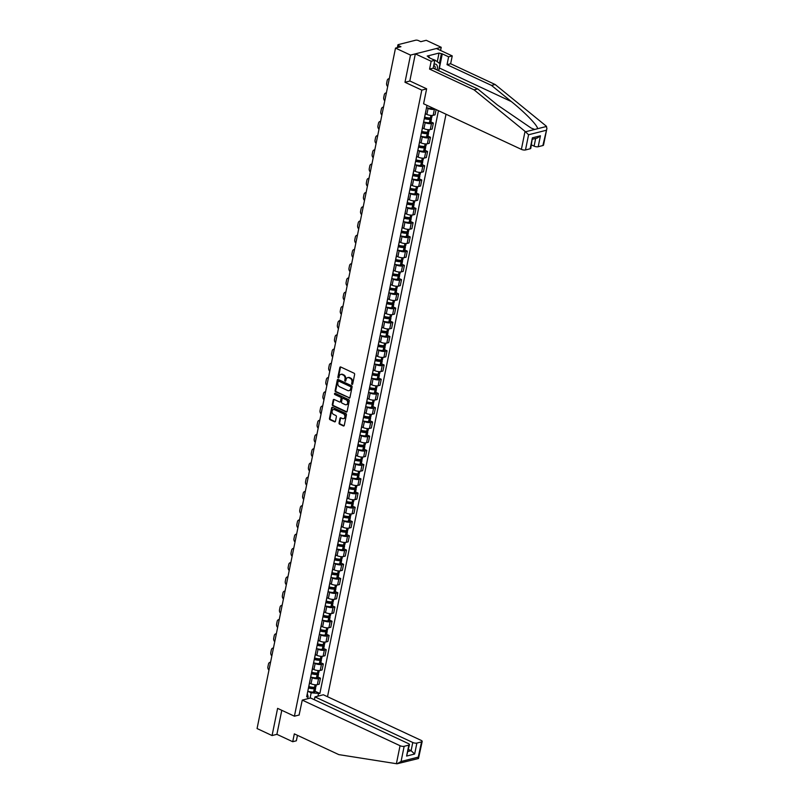 <?xml version="1.0" encoding="UTF-8"?>
<svg xmlns="http://www.w3.org/2000/svg" width="804" height="804" viewBox="0 0 804 804"><rect width="100%" height="100%" fill="white"/><g stroke="black" fill="none" stroke-linecap="round" stroke-linejoin="round"><path stroke-width="1.21" d="M352.051 384.352A0.683 0.523 -104.2 0 0 352.695 383.97L354.634 374.453A0.975 0.744 -104.2 0 0 354.072 373.217L340.755 367.006A0.975 0.744 -104.2 0 0 339.831 367.549L337.891 377.066A0.683 0.523 -104.2 0 0 338.926 377.548L339.177 376.322A3.105 2.392 -104.2 0 1 340.785 374.413A3.105 2.392 -104.2 0 1 342.132 374.563L343.238 375.076A3.105 2.392 -104.2 0 1 345.027 379.046L344.775 380.282A0.683 0.523 -104.2 0 0 345.81 380.764L346.062 379.528A3.105 2.392 -104.2 0 1 347.67 377.619A3.105 2.392 -104.2 0 1 349.016 377.769L350.122 378.282A3.105 2.392 -104.2 0 1 351.911 382.252L351.66 383.488A0.683 0.523 -104.2 0 0 352.051 384.352M339.057 422.934A0.975 0.744 -104.2 0 0 339.61 424.18L343.348 425.919A0.975 0.744 -104.2 0 0 344.273 425.366L346.423 414.804A0.975 0.744 -104.2 0 0 345.861 413.557L332.544 407.347A0.975 0.744 -104.2 0 0 331.62 407.899L329.469 418.462A0.975 0.744 -104.2 0 0 330.032 419.708L334.544 421.809A0.975 0.744 -104.2 0 0 335.469 421.266L336.384 416.743A0.975 0.744 -104.2 0 0 335.831 415.497L333.59 414.452A2.603 2 -104.2 0 1 332.042 411.839A2.603 2 -104.2 0 1 333.439 409.537A2.603 2 -104.2 0 1 334.564 409.668L343.338 413.748A2.603 2 -104.2 0 1 344.886 416.371A2.603 2 -104.2 0 1 343.489 418.673A2.603 2 -104.2 0 1 342.363 418.542L340.896 417.859A0.975 0.744 -104.2 0 0 339.971 418.412L339.057 422.934L339.67 422.783A0.975 0.744 -104.2 0 0 340.223 424.02L343.961 425.768A0.975 0.744 -104.2 0 0 344.052 425.798M440.582 50.471L441.225 47.295L410.512 55.094L404.985 82.279L421.798 90.118L294.415 716.203L277.601 708.364L272.074 735.559L257.069 728.555L395.508 48.089L400.945 46.712L398.603 45.627L398.251 47.396M410.512 55.094L395.508 48.089M349.016 398.07A0.975 0.744 -104.2 0 0 349.941 397.518L352.092 386.945A0.975 0.744 -104.2 0 0 351.529 385.709L338.213 379.498A0.975 0.744 -104.2 0 0 337.288 380.051L335.137 390.613A0.975 0.744 -104.2 0 0 335.69 391.86L349.629 397.91A0.975 0.744 -104.2 0 0 349.72 397.95M349.258 400.874L347.107 411.447A0.975 0.744 -104.2 0 1 346.182 411.99L332.866 405.779A0.975 0.744 -104.2 0 1 332.303 404.543L333.228 400.02A0.975 0.744 -104.2 0 1 334.142 399.467L339.549 401.99A0.975 0.744 -104.2 0 0 340.474 401.437L341.077 398.432A0.975 0.744 -104.2 0 0 340.524 397.196L334.896 394.573A0.683 0.523 -104.2 0 1 335.157 393.317L348.695 399.638A0.975 0.744 -104.2 0 1 349.258 400.874M441.225 47.295L426.22 40.3L420.793 41.677L418.452 40.592A1.98 0.673 11.5 0 0 415.718 40.2L398.332 44.612A1.98 0.673 11.5 0 0 397.9 44.913A1.98 0.673 11.5 0 0 398.603 45.627M327.509 696.716L446.019 114.228M272.074 735.559L276.898 734.333L281.782 710.314M425.909 110.721A4.553 1.548 -168.5 0 1 425.919 110.992A4.553 1.548 -168.5 0 1 425.798 111.233M425.366 113.716L426.864 114.419A4.553 1.548 11.5 0 0 433.165 115.324L434.381 109.304A4.553 1.548 -168.5 0 1 428.09 108.399L426.713 107.756M434.381 109.304L435.075 109.123M424.572 117.253A4.553 1.548 11.5 0 0 424.693 117.012L425.919 110.992M433.165 115.324L435.034 114.841L436.1 109.605M423.015 124.952A4.553 1.548 -168.5 0 1 423.025 125.223A4.553 1.548 -168.5 0 1 422.904 125.464M430.864 121.886L433.366 123.062L431.487 123.535A4.553 1.548 -168.5 0 1 425.195 122.63L423.808 121.987M421.678 131.494A4.553 1.548 11.5 0 0 421.798 131.243L423.025 125.223M422.472 127.957L423.969 128.65A4.553 1.548 11.5 0 0 430.261 129.555L432.14 129.082L433.366 123.062M420.11 139.182A4.553 1.548 -168.5 0 1 420.13 139.454A4.553 1.548 -168.5 0 1 420.01 139.705M427.969 136.127L430.472 137.293L428.592 137.765A4.553 1.548 -168.5 0 1 422.301 136.861L420.914 136.218M418.783 145.725A4.553 1.548 11.5 0 0 418.904 145.474L420.13 139.454M419.577 142.187L421.075 142.891A4.553 1.548 11.5 0 0 427.366 143.785L429.246 143.313L430.472 137.293M417.216 153.413A4.553 1.548 -168.5 0 1 417.236 153.685A4.553 1.548 -168.5 0 1 417.115 153.936M425.075 150.358L427.567 151.524L425.698 151.996A4.553 1.548 -168.5 0 1 419.407 151.102L418.02 150.459M415.889 159.956A4.553 1.548 11.5 0 0 416.01 159.715L417.236 153.685M416.673 156.418L418.18 157.122A4.553 1.548 11.5 0 0 424.472 158.026L426.351 157.544L427.567 151.524M414.321 167.654A4.553 1.548 -168.5 0 1 414.341 167.925A4.553 1.548 -168.5 0 1 414.221 168.167M422.18 164.589L424.673 165.755L422.803 166.237A4.553 1.548 -168.5 0 1 416.512 165.333L415.125 164.689M412.995 174.187A4.553 1.548 11.5 0 0 413.115 173.945L414.341 167.925M413.779 170.649L415.286 171.352A4.553 1.548 11.5 0 0 421.577 172.257L423.447 171.775L424.673 165.755M411.427 181.885A4.553 1.548 -168.5 0 1 411.437 182.156A4.553 1.548 -168.5 0 1 411.326 182.407M419.276 178.83L421.778 179.995L419.909 180.468A4.553 1.548 -168.5 0 1 413.608 179.563L412.231 178.92M410.1 188.427A4.553 1.548 11.5 0 0 410.211 188.176L411.437 182.156M410.884 184.89L412.392 185.583A4.553 1.548 11.5 0 0 418.683 186.488L420.552 186.015L421.778 179.995M408.532 196.116A4.553 1.548 -168.5 0 1 408.543 196.387A4.553 1.548 -168.5 0 1 408.422 196.638M416.382 193.06L418.884 194.226L417.015 194.699A4.553 1.548 -168.5 0 1 410.713 193.794L409.336 193.151M407.206 202.658A4.553 1.548 11.5 0 0 407.316 202.407L408.543 196.387M407.99 199.121L409.487 199.824A4.553 1.548 11.5 0 0 415.789 200.719L417.658 200.246L418.884 194.226M405.638 210.346A4.553 1.548 -168.5 0 1 405.648 210.628A4.553 1.548 -168.5 0 1 405.528 210.869M413.487 207.291L415.99 208.457L414.11 208.929A4.553 1.548 -168.5 0 1 407.819 208.035L406.442 207.392M404.301 216.889A4.553 1.548 11.5 0 0 404.422 216.648L405.648 210.628M405.095 213.351L406.593 214.055A4.553 1.548 11.5 0 0 412.894 214.959L414.763 214.477L415.99 208.457M402.744 224.587A4.553 1.548 -168.5 0 1 402.754 224.859A4.553 1.548 -168.5 0 1 402.633 225.1M410.593 221.522L413.095 222.688L411.216 223.17A4.553 1.548 -168.5 0 1 404.925 222.266L403.538 221.623M401.407 231.12A4.553 1.548 11.5 0 0 401.528 230.879L402.754 224.859M402.201 227.582L403.698 228.286A4.553 1.548 11.5 0 0 409.99 229.19L411.869 228.718L413.095 222.688M399.849 238.818A4.553 1.548 -168.5 0 1 399.859 239.089A4.553 1.548 -168.5 0 1 399.739 239.341M407.698 235.763L410.201 236.929L408.321 237.401A4.553 1.548 -168.5 0 1 402.03 236.497L400.643 235.853M398.513 245.361A4.553 1.548 11.5 0 0 398.633 245.109L399.859 239.089M399.307 241.823L400.804 242.517A4.553 1.548 11.5 0 0 407.095 243.421L408.975 242.949L410.201 236.929M396.945 253.049A4.553 1.548 -168.5 0 1 396.965 253.32A4.553 1.548 -168.5 0 1 396.844 253.572M404.804 249.994L407.296 251.16L405.427 251.632A4.553 1.548 -168.5 0 1 399.136 250.737L397.749 250.084M395.618 259.591A4.553 1.548 11.5 0 0 395.739 259.34L396.965 253.32M396.402 256.054L397.91 256.757A4.553 1.548 11.5 0 0 404.201 257.652L406.08 257.179L407.296 251.16M394.05 267.28A4.553 1.548 -168.5 0 1 394.071 267.561A4.553 1.548 -168.5 0 1 393.95 267.802M401.91 264.225L404.402 265.39L402.533 265.863A4.553 1.548 -168.5 0 1 396.241 264.968L394.854 264.325M392.724 273.822A4.553 1.548 11.5 0 0 392.844 273.581L394.071 267.561M393.508 270.285L395.015 270.988A4.553 1.548 11.5 0 0 401.307 271.893L403.176 271.41L404.402 265.39M391.156 281.521A4.553 1.548 -168.5 0 1 391.166 281.792A4.553 1.548 -168.5 0 1 391.056 282.033M399.005 278.455L401.508 279.621L399.638 280.104A4.553 1.548 -168.5 0 1 393.337 279.199L391.96 278.556M389.829 288.063A4.553 1.548 11.5 0 0 389.94 287.812L391.166 281.792M390.613 284.526L392.121 285.219A4.553 1.548 11.5 0 0 398.412 286.123L400.281 285.651L401.508 279.621M388.262 295.751A4.553 1.548 -168.5 0 1 388.272 296.023A4.553 1.548 -168.5 0 1 388.151 296.274M396.111 292.696L398.613 293.862L396.744 294.334A4.553 1.548 -168.5 0 1 390.442 293.43L389.066 292.787M386.935 302.294A4.553 1.548 11.5 0 0 387.046 302.043L388.272 296.023M387.719 298.756L389.216 299.45A4.553 1.548 11.5 0 0 395.518 300.354L397.387 299.882L398.613 293.862M385.367 309.982A4.553 1.548 -168.5 0 1 385.377 310.254A4.553 1.548 -168.5 0 1 385.257 310.505M393.216 306.927L395.719 308.093L393.839 308.565A4.553 1.548 -168.5 0 1 387.548 307.671L386.171 307.017M384.031 316.525A4.553 1.548 11.5 0 0 384.151 316.284L385.377 310.254M384.825 312.987L386.322 313.691A4.553 1.548 11.5 0 0 392.623 314.585L394.493 314.113L395.719 308.093M382.473 324.213A4.553 1.548 -168.5 0 1 382.483 324.494A4.553 1.548 -168.5 0 1 382.362 324.736M390.322 321.158L392.824 322.324L390.945 322.796A4.553 1.548 -168.5 0 1 384.654 321.901L383.267 321.258M381.136 330.756A4.553 1.548 11.5 0 0 381.257 330.514L382.483 324.494M381.93 327.218L383.428 327.921A4.553 1.548 11.5 0 0 389.719 328.826L391.598 328.344L392.824 322.324M379.578 338.454A4.553 1.548 -168.5 0 1 379.588 338.725A4.553 1.548 -168.5 0 1 379.468 338.966M387.427 335.389L389.93 336.554L388.051 337.037A4.553 1.548 -168.5 0 1 381.759 336.132L380.372 335.489M378.242 344.996A4.553 1.548 11.5 0 0 378.362 344.745L379.588 338.725M379.036 341.459L380.533 342.152A4.553 1.548 11.5 0 0 386.824 343.057L388.704 342.584L389.93 336.554M376.674 352.685A4.553 1.548 -168.5 0 1 376.694 352.956A4.553 1.548 -168.5 0 1 376.573 353.207M384.533 349.629L387.025 350.795L385.156 351.268A4.553 1.548 -168.5 0 1 378.865 350.363L377.478 349.72M375.347 359.227A4.553 1.548 11.5 0 0 375.468 358.976L376.694 352.956M376.131 355.69L377.639 356.393A4.553 1.548 11.5 0 0 383.93 357.288L385.809 356.815L387.025 350.795M373.78 366.915A4.553 1.548 -168.5 0 1 373.8 367.187A4.553 1.548 -168.5 0 1 373.679 367.438M381.639 363.86L384.131 365.026L382.262 365.498A4.553 1.548 -168.5 0 1 375.97 364.604L374.584 363.951M372.453 373.458A4.553 1.548 11.5 0 0 372.574 373.217L373.8 367.187M373.237 369.92L374.744 370.624A4.553 1.548 11.5 0 0 381.036 371.518L382.905 371.046L384.131 365.026M370.885 381.146A4.553 1.548 -168.5 0 1 370.895 381.428A4.553 1.548 -168.5 0 1 370.785 381.669M378.734 378.091L381.237 379.257L379.367 379.729A4.553 1.548 -168.5 0 1 373.066 378.835L371.689 378.192M369.559 387.689A4.553 1.548 11.5 0 0 369.669 387.448L370.895 381.428M370.342 384.151L371.85 384.855A4.553 1.548 11.5 0 0 378.141 385.759L380.011 385.277L381.237 379.257M367.991 395.387A4.553 1.548 -168.5 0 1 368.001 395.658A4.553 1.548 -168.5 0 1 367.88 395.9M375.84 392.322L378.342 393.488L376.473 393.97A4.553 1.548 -168.5 0 1 370.172 393.066L368.795 392.422M366.664 401.93A4.553 1.548 11.5 0 0 366.775 401.678L368.001 395.658M367.448 398.392L368.946 399.085A4.553 1.548 11.5 0 0 375.247 399.99L377.116 399.518L378.342 393.488M365.096 409.618A4.553 1.548 -168.5 0 1 365.106 409.889A4.553 1.548 -168.5 0 1 364.986 410.14M372.945 406.563L375.448 407.728L373.569 408.201A4.553 1.548 -168.5 0 1 367.277 407.296L365.9 406.653M363.76 416.16A4.553 1.548 11.5 0 0 363.88 415.909L365.106 409.889M364.554 412.623L366.051 413.326A4.553 1.548 11.5 0 0 372.352 414.221L374.222 413.748L375.448 407.728M362.202 423.849A4.553 1.548 -168.5 0 1 362.212 424.12A4.553 1.548 -168.5 0 1 362.091 424.371M370.051 420.793L372.553 421.959L370.674 422.432A4.553 1.548 -168.5 0 1 364.383 421.537L362.996 420.884M360.865 430.391A4.553 1.548 11.5 0 0 360.986 430.15L362.212 424.12M361.659 426.854L363.157 427.557A4.553 1.548 11.5 0 0 369.448 428.452L371.327 427.979L372.553 421.959M359.308 438.079A4.553 1.548 -168.5 0 1 359.318 438.361A4.553 1.548 -168.5 0 1 359.197 438.602M367.157 435.024L369.659 436.19L367.78 436.662A4.553 1.548 -168.5 0 1 361.488 435.768L360.102 435.125M357.971 444.622A4.553 1.548 11.5 0 0 358.092 444.381L359.318 438.361M358.765 441.084L360.262 441.788A4.553 1.548 11.5 0 0 366.554 442.692L368.433 442.21L369.659 436.19M356.403 452.32A4.553 1.548 -168.5 0 1 356.423 452.592A4.553 1.548 -168.5 0 1 356.303 452.833M364.262 449.255L366.765 450.421L364.885 450.903A4.553 1.548 -168.5 0 1 358.594 449.999L357.207 449.356M355.077 458.863A4.553 1.548 11.5 0 0 355.197 458.612L356.423 452.592M355.86 455.325L357.368 456.019A4.553 1.548 11.5 0 0 363.659 456.923L365.539 456.451L366.765 450.421M353.509 466.551A4.553 1.548 -168.5 0 1 353.529 466.822A4.553 1.548 -168.5 0 1 353.408 467.074M361.368 463.496L363.86 464.662L361.991 465.134A4.553 1.548 -168.5 0 1 355.7 464.23L354.313 463.586M352.182 473.094A4.553 1.548 11.5 0 0 352.303 472.842L353.529 466.822M352.966 469.556L354.474 470.26A4.553 1.548 11.5 0 0 360.765 471.154L362.634 470.682L363.86 464.662M350.614 480.782A4.553 1.548 -168.5 0 1 350.624 481.053A4.553 1.548 -168.5 0 1 350.514 481.305M358.463 477.727L360.966 478.893L359.097 479.365A4.553 1.548 -168.5 0 1 352.795 478.47L351.418 477.817M349.288 487.324A4.553 1.548 11.5 0 0 349.398 487.083L350.624 481.053M350.072 483.787L351.579 484.49A4.553 1.548 11.5 0 0 357.87 485.385L359.74 484.912L360.966 478.893M347.72 495.023A4.553 1.548 -168.5 0 1 347.73 495.294A4.553 1.548 -168.5 0 1 347.609 495.535M355.569 491.958L358.071 493.123L356.202 493.606A4.553 1.548 -168.5 0 1 349.901 492.701L348.524 492.058M346.393 501.555A4.553 1.548 11.5 0 0 346.504 501.314L347.73 495.294M347.177 498.018L348.675 498.721A4.553 1.548 11.5 0 0 354.976 499.626L356.845 499.143L358.071 493.123M344.826 509.254A4.553 1.548 -168.5 0 1 344.836 509.525A4.553 1.548 -168.5 0 1 344.715 509.766M352.675 506.188L355.177 507.354L353.308 507.837A4.553 1.548 -168.5 0 1 347.006 506.932L345.63 506.289M343.489 515.796A4.553 1.548 11.5 0 0 343.609 515.545L344.836 509.525M344.283 512.259L345.78 512.952A4.553 1.548 11.5 0 0 352.082 513.856L353.951 513.384L355.177 507.354M341.931 523.484A4.553 1.548 -168.5 0 1 341.941 523.756A4.553 1.548 -168.5 0 1 341.821 524.007M349.78 520.429L352.283 521.595L350.403 522.067A4.553 1.548 -168.5 0 1 344.112 521.163L342.725 520.52M340.594 530.027A4.553 1.548 11.5 0 0 340.715 529.776L341.941 523.756M341.388 526.489L342.886 527.193A4.553 1.548 11.5 0 0 349.177 528.087L351.057 527.615L352.283 521.595M339.037 537.715A4.553 1.548 -168.5 0 1 339.047 537.987A4.553 1.548 -168.5 0 1 338.926 538.238M346.886 534.66L349.388 535.826L347.509 536.298A4.553 1.548 -168.5 0 1 341.218 535.404L339.831 534.76M337.7 544.258A4.553 1.548 11.5 0 0 337.821 544.017L339.047 537.987M338.494 540.72L339.991 541.424A4.553 1.548 11.5 0 0 346.283 542.318L348.162 541.846L349.388 535.826M336.132 551.956A4.553 1.548 -168.5 0 1 336.152 552.227A4.553 1.548 -168.5 0 1 336.032 552.469M343.991 548.891L346.494 550.057L344.614 550.539A4.553 1.548 -168.5 0 1 338.323 549.634L336.936 548.991M334.806 558.489A4.553 1.548 11.5 0 0 334.926 558.247L336.152 552.227M335.59 554.951L337.097 555.654A4.553 1.548 11.5 0 0 343.388 556.559L345.268 556.077L346.494 550.057M333.238 566.187A4.553 1.548 -168.5 0 1 333.258 566.458A4.553 1.548 -168.5 0 1 333.137 566.709M341.097 563.122L343.589 564.297L341.72 564.77A4.553 1.548 -168.5 0 1 335.429 563.865L334.042 563.222M331.911 572.729A4.553 1.548 11.5 0 0 332.032 572.478L333.258 566.458M332.695 569.192L334.203 569.885A4.553 1.548 11.5 0 0 340.494 570.79L342.363 570.317L343.589 564.297M330.343 580.418A4.553 1.548 -168.5 0 1 330.354 580.689A4.553 1.548 -168.5 0 1 330.243 580.94M338.193 577.362L340.695 578.528L338.826 579.001A4.553 1.548 -168.5 0 1 332.534 578.096L331.147 577.453M329.017 586.96A4.553 1.548 11.5 0 0 329.137 586.709L330.354 580.689M329.801 583.423L331.308 584.126A4.553 1.548 11.5 0 0 337.6 585.021L339.469 584.548L340.695 578.528M327.449 594.648A4.553 1.548 -168.5 0 1 327.459 594.93A4.553 1.548 -168.5 0 1 327.339 595.171M335.298 591.593L337.801 592.759L335.931 593.231A4.553 1.548 -168.5 0 1 329.63 592.337L328.253 591.694M326.122 601.191A4.553 1.548 11.5 0 0 326.233 600.95L327.459 594.93M326.906 597.653L328.404 598.357A4.553 1.548 11.5 0 0 334.705 599.261L336.574 598.779L337.801 592.759M324.555 608.889A4.553 1.548 -168.5 0 1 324.565 609.161A4.553 1.548 -168.5 0 1 324.444 609.402M332.404 605.824L334.906 606.99L333.037 607.472A4.553 1.548 -168.5 0 1 326.736 606.568L325.359 605.925M323.218 615.422A4.553 1.548 11.5 0 0 323.339 615.181L324.565 609.161M324.012 611.884L325.509 612.588A4.553 1.548 11.5 0 0 331.811 613.492L333.68 613.01L334.906 606.99M321.66 623.12A4.553 1.548 -168.5 0 1 321.67 623.391A4.553 1.548 -168.5 0 1 321.55 623.643M329.509 620.065L332.012 621.231L330.132 621.703A4.553 1.548 -168.5 0 1 323.841 620.799L322.464 620.155M320.324 629.663A4.553 1.548 11.5 0 0 320.444 629.411L321.67 623.391M321.118 626.125L322.615 626.818A4.553 1.548 11.5 0 0 328.906 627.723L330.786 627.251L332.012 621.231M318.766 637.351A4.553 1.548 -168.5 0 1 318.776 637.622A4.553 1.548 -168.5 0 1 318.655 637.873M326.615 634.296L329.117 635.461L327.238 635.934A4.553 1.548 -168.5 0 1 320.947 635.029L319.56 634.386M317.429 643.893A4.553 1.548 11.5 0 0 317.55 643.642L318.776 637.622M318.223 640.356L319.721 641.059A4.553 1.548 11.5 0 0 326.012 641.954L327.891 641.481L329.117 635.461M315.861 651.582A4.553 1.548 -168.5 0 1 315.882 651.863A4.553 1.548 -168.5 0 1 315.761 652.104M323.721 648.526L326.223 649.692L324.344 650.165A4.553 1.548 -168.5 0 1 318.052 649.27L316.665 648.627M314.535 658.124A4.553 1.548 11.5 0 0 314.655 657.883L315.882 651.863M315.319 654.587L316.826 655.29A4.553 1.548 11.5 0 0 323.118 656.195L324.997 655.712L326.223 649.692M312.967 665.823A4.553 1.548 -168.5 0 1 312.987 666.094A4.553 1.548 -168.5 0 1 312.867 666.335M320.826 662.757L323.319 663.923L321.449 664.405A4.553 1.548 -168.5 0 1 315.158 663.501L313.771 662.858M311.64 672.355A4.553 1.548 11.5 0 0 311.761 672.114L312.987 666.094M312.424 668.817L313.932 669.521A4.553 1.548 11.5 0 0 320.223 670.425L322.092 669.953L323.319 663.923M310.073 680.053A4.553 1.548 -168.5 0 1 310.083 680.325A4.553 1.548 -168.5 0 1 309.972 680.576M317.922 676.998L320.424 678.164L318.555 678.636A4.553 1.548 -168.5 0 1 312.264 677.732L310.877 677.089M308.746 686.596A4.553 1.548 11.5 0 0 308.867 686.345L310.083 680.325M309.53 683.058L311.037 683.752A4.553 1.548 11.5 0 0 317.329 684.656L319.198 684.184L320.424 678.164M310.093 698.123L311.168 692.807L319.871 693.48L438.441 110.691M318.424 693.852L317.962 696.133M307.641 698.746L308.103 696.465L307.289 693.741M426.994 105.354L306.656 696.837L308.103 696.465M294.415 716.203L299.239 714.987M421.798 90.118L426.612 88.892M404.985 82.279L409.939 81.023M311.168 692.807L307.982 691.319M315.027 691.229L319.871 693.48M352.614 384.171A0.683 0.523 -104.2 0 1 352.273 383.327L352.524 382.101A3.105 2.392 -104.2 0 0 350.735 378.131L350.122 378.282M347.981 377.568A3.105 2.392 -104.2 0 1 348.283 377.468A3.105 2.392 -104.2 0 1 349.629 377.609L350.735 378.131M341.097 374.362A3.105 2.392 -104.2 0 1 341.398 374.252A3.105 2.392 -104.2 0 1 342.745 374.403L343.851 374.925A3.105 2.392 -104.2 0 1 345.64 378.895L345.388 380.121A0.683 0.523 -104.2 0 0 345.73 380.965M340.655 366.966A0.975 0.744 -104.2 0 0 340.444 367.398L338.504 376.915A0.683 0.523 -104.2 0 0 338.856 377.759M338.122 379.458A0.975 0.744 -104.2 0 0 337.901 379.89L335.75 390.463A0.975 0.744 -104.2 0 0 336.313 391.699L349.629 397.91M350.856 387.448A0.683 0.523 -104.2 0 0 350.464 386.583L338.765 381.126A0.683 0.523 -104.2 0 0 338.122 381.518L337.861 382.815A3.105 2.392 -104.2 0 0 339.64 386.784L347.64 390.513A3.105 2.392 -104.2 0 0 348.986 390.664A3.105 2.392 -104.2 0 0 350.584 388.744L351.469 387.297A0.683 0.523 -104.2 0 0 351.077 386.422L350.464 386.583M338.846 381.106A0.683 0.523 -104.2 0 1 339.378 380.975L351.077 386.422M349.288 390.553A3.105 2.392 -104.2 0 0 349.599 390.503A3.105 2.392 -104.2 0 0 351.197 388.593L350.584 388.744M351.469 387.297L351.197 388.593M334.052 399.427A0.975 0.744 -104.2 0 0 333.841 399.859L332.916 404.382A0.975 0.744 -104.2 0 0 333.479 405.628L346.795 411.839A0.975 0.744 -104.2 0 0 346.886 411.869M340.253 401.869A0.975 0.744 -104.2 0 0 341.087 401.276L341.7 398.281A0.975 0.744 -104.2 0 0 341.137 397.035L334.896 394.573M335.198 393.337A0.683 0.523 -104.2 0 0 335.509 394.412M345.157 404.603A2.603 2 -104.2 0 0 346.283 404.724A2.603 2 -104.2 0 0 347.68 402.432A2.603 2 -104.2 0 0 346.132 399.809L343.037 398.372A0.975 0.744 -104.2 0 0 342.122 398.915L341.509 401.92A0.975 0.744 -104.2 0 0 342.062 403.156L345.157 404.603M346.584 404.613A2.603 2 -104.2 0 0 346.896 404.573A2.603 2 -104.2 0 0 348.293 402.271A2.603 2 -104.2 0 0 346.745 399.658L346.132 399.809M342.946 398.332A0.975 0.744 -104.2 0 1 343.65 398.211L346.745 399.658M340.806 417.829A0.975 0.744 -104.2 0 0 340.584 418.261L339.67 422.783M343.78 418.562A2.603 2 -104.2 0 0 344.102 418.512A2.603 2 -104.2 0 0 345.499 416.221A2.603 2 -104.2 0 0 343.951 413.598L343.338 413.748M333.75 409.497A2.603 2 -104.2 0 1 334.052 409.387A2.603 2 -104.2 0 1 335.178 409.507L343.951 413.598M332.454 407.316A0.975 0.744 -104.2 0 0 332.233 407.739L330.082 418.311A0.975 0.744 -104.2 0 0 330.645 419.547L335.157 421.658A0.975 0.744 -104.2 0 0 335.248 421.688M426.522 107.696A7.527 2.563 11.5 0 0 432.311 108.52L432.431 108.52A2.502 0.854 11.5 0 0 433.396 108.339M389.287 78.691A2.975 2.281 -104.2 0 0 388.714 78.742A2.975 2.281 -104.2 0 0 387.176 80.571L386.644 83.214A2.975 2.281 75.8 0 0 387.679 86.551M525.042 131.353L528.58 134.76L525.484 149.956A2.975 1.015 -168.5 0 1 521.384 149.373L525.042 131.353L474.058 89.837L429.577 69.094L431.165 61.255L415.336 53.868L409.819 80.963L426.633 88.802L423.587 103.766L521.384 149.373M437.275 61.747L439.034 53.064L427.185 56.069L429.447 57.124L428.462 57.375L434.793 60.33L433.195 68.179L477.687 88.922L497.495 105.053L531.142 128.057L534.75 129.444L537.434 128.761C538.569 126.499 525.575 112.952 511.314 101.545L491.505 85.415L447.024 64.672L448.612 56.823L442.28 53.868L439.406 68.018A11.135 6.04 -65 0 1 438.632 70.712M477.687 88.922L474.058 89.837M434.793 60.33L431.165 61.255M433.195 68.179L429.577 69.094M542.871 145.544L546.931 128.318L543.524 145.082A2.975 1.015 -168.5 0 1 542.871 145.544L538.208 146.73A2.975 1.015 -168.5 0 1 534.097 146.147L535.665 138.429M531.494 144.931L534.097 146.147M439.034 53.064L442.28 53.868M546.931 128.318L546.117 126.017L495.133 84.5L450.642 63.747L452.24 55.908L448.612 56.823M452.24 55.908L436.411 48.521L415.336 53.868M450.642 63.747L447.024 64.672M495.133 84.5L491.505 85.415M530.158 148.77L532.389 137.826L530.801 148.308A2.975 1.015 -168.5 0 1 530.158 148.77L525.484 149.956M429.447 57.124L429.316 57.777M439.426 63.325L441.296 54.119M532.66 139.192L537.343 138.007L540.429 135.786L538.208 146.73M302.264 700.113L400.05 745.71A2.975 1.015 11.5 0 0 404.161 746.303L408.834 745.117A2.975 1.015 11.5 0 0 409.477 744.655A2.975 1.015 11.5 0 0 408.412 743.589L310.615 697.993L302.264 700.113L299.098 715.017M404.161 746.303L401.065 761.488L397.015 763.8L338.806 754.614L294.324 733.871L292.726 741.72L296.354 740.796L297.46 735.328M292.726 741.72L276.898 734.333M416.874 743.077L421.547 741.891A2.975 1.015 11.5 0 0 422.19 741.429A2.975 1.015 11.5 0 0 421.125 740.363L323.339 694.767L314.977 696.887L412.774 742.484A2.975 1.015 11.5 0 0 416.874 743.077L414.653 754.021L411.105 750.695L408.492 749.479M314.394 699.751L314.977 696.887M409.477 744.655L406.603 756.061L408.834 745.117M422.19 741.429L418.482 758.514L397.015 763.8M417.979 758.484L421.547 741.891M437.024 69.968A6.432 3.487 115 0 0 434.451 64.189A6.432 3.487 115 0 0 433.979 64.35M432.039 59.044L435.255 60.27L439.999 63.737L438.582 70.692M434.703 60.792L435.255 60.27M435.085 69.054A4.402 2.392 115 0 0 434.22 65.707A4.402 2.392 115 0 0 433.728 65.586M429.055 117.927L430.2 118.69L429.477 118.922A6.241 2.121 -168.5 0 1 424.391 118.158M424.301 118.6A7.527 2.563 11.5 0 0 430.09 119.424L430.22 119.414A2.502 0.854 11.5 0 0 431.467 118.952A2.502 0.854 11.5 0 0 430.562 118.057L430.361 117.967M423.628 121.937A7.527 2.563 11.5 0 0 429.416 122.751L429.537 122.751A2.502 0.854 11.5 0 0 430.783 122.278L431.467 118.952M432.17 115.464L431.758 117.484A2.502 0.854 -168.5 0 1 430.512 117.957L430.391 117.957A7.527 2.563 -168.5 0 1 424.643 117.153M425.346 113.836A7.527 2.563 11.5 0 0 425.959 113.997M386.382 92.932A2.975 2.281 -104.2 0 0 385.819 92.983A2.975 2.281 -104.2 0 0 384.282 94.802L383.749 97.445A2.975 2.281 75.8 0 0 384.784 100.791M426.16 132.157L427.306 132.921L426.582 133.152A6.241 2.121 -168.5 0 1 421.497 132.399M421.407 132.841A7.527 2.563 11.5 0 0 427.195 133.655L427.316 133.655A2.502 0.854 11.5 0 0 428.562 133.183A2.502 0.854 11.5 0 0 427.668 132.288L427.467 132.198A7.527 2.563 -168.5 0 1 421.748 131.394M420.733 136.167A7.527 2.563 11.5 0 0 426.522 136.981L426.643 136.981A2.502 0.854 11.5 0 0 427.889 136.509L428.562 133.183M429.276 129.695L428.864 131.725A2.502 0.854 -168.5 0 1 427.617 132.188L428.009 129.675M422.442 128.067A7.527 2.563 11.5 0 0 423.065 128.228M383.488 107.163A2.975 2.281 -104.2 0 0 382.915 107.213A2.975 2.281 -104.2 0 0 381.387 109.032L380.845 111.686A2.975 2.281 75.8 0 0 381.89 115.022M423.266 146.398L424.411 147.162L423.678 147.393A6.241 2.121 -168.5 0 1 418.603 146.629M418.512 147.072A7.527 2.563 11.5 0 0 424.301 147.886L424.422 147.886A2.502 0.854 11.5 0 0 425.668 147.413A2.502 0.854 11.5 0 0 424.773 146.519L424.572 146.428M417.829 150.398A7.527 2.563 11.5 0 0 423.628 151.222L423.748 151.212A2.502 0.854 11.5 0 0 424.994 150.74L425.668 147.413M426.381 143.926L425.969 145.956A2.502 0.854 -168.5 0 1 424.723 146.428L424.602 146.428A7.527 2.563 -168.5 0 1 418.854 145.624M419.547 142.298A7.527 2.563 11.5 0 0 420.17 142.469M380.593 121.394A2.975 2.281 -104.2 0 0 380.021 121.444A2.975 2.281 -104.2 0 0 378.493 123.273L377.95 125.916A2.975 2.281 75.8 0 0 378.996 129.253M420.371 160.629L421.517 161.393L420.783 161.624A6.241 2.121 -168.5 0 1 415.708 160.86M415.618 161.302A7.527 2.563 11.5 0 0 421.407 162.117L421.527 162.117A2.502 0.854 11.5 0 0 422.773 161.644A2.502 0.854 11.5 0 0 421.879 160.76L421.678 160.659A7.527 2.563 -168.5 0 1 415.959 159.855M414.934 164.639A7.527 2.563 11.5 0 0 420.733 165.453L420.854 165.453A2.502 0.854 11.5 0 0 422.1 164.981L422.773 161.644M423.487 158.157L423.075 160.187A2.502 0.854 -168.5 0 1 421.829 160.659L422.221 158.137M416.653 156.529A7.527 2.563 11.5 0 0 417.276 156.7M377.699 135.625A2.975 2.281 -104.2 0 0 377.126 135.675A2.975 2.281 -104.2 0 0 375.599 137.504L375.056 140.147A2.975 2.281 75.8 0 0 376.101 143.484M417.477 174.86L418.613 175.624L417.889 175.855A6.241 2.121 -168.5 0 1 412.814 175.091M412.723 175.533A7.527 2.563 11.5 0 0 418.512 176.357L418.633 176.357A2.502 0.854 11.5 0 0 419.879 175.885A2.502 0.854 11.5 0 0 418.984 174.991L418.783 174.9M412.04 178.87A7.527 2.563 11.5 0 0 417.829 179.684L417.959 179.684A2.502 0.854 11.5 0 0 419.206 179.212L419.879 175.885M420.592 172.398L420.18 174.418A2.502 0.854 -168.5 0 1 418.924 174.89L418.804 174.89A7.527 2.563 -168.5 0 1 413.055 174.086M413.758 170.77A7.527 2.563 11.5 0 0 414.372 170.93M374.805 149.866A2.975 2.281 -104.2 0 0 374.232 149.916A2.975 2.281 -104.2 0 0 372.704 151.735L372.162 154.378A2.975 2.281 75.8 0 0 373.207 157.725M414.583 189.101L415.718 189.855L414.995 190.086A6.241 2.121 -168.5 0 1 409.909 189.332M409.819 189.774A7.527 2.563 11.5 0 0 415.618 190.588L415.738 190.588A2.502 0.854 11.5 0 0 416.985 190.116A2.502 0.854 11.5 0 0 416.08 189.221L415.879 189.131M409.146 193.101A7.527 2.563 11.5 0 0 414.934 193.915L415.055 193.915A2.502 0.854 11.5 0 0 416.301 193.442L416.985 190.116M417.688 186.628L417.276 188.659A2.502 0.854 -168.5 0 1 416.03 189.131L415.909 189.131A7.527 2.563 -168.5 0 1 410.161 188.327M410.864 185A7.527 2.563 11.5 0 0 411.477 185.161M371.91 164.096A2.975 2.281 -104.2 0 0 371.337 164.147A2.975 2.281 -104.2 0 0 369.8 165.966L369.267 168.619A2.975 2.281 75.8 0 0 370.312 171.955M411.688 203.332L412.824 204.095L412.1 204.327A6.241 2.121 -168.5 0 1 407.015 203.563M406.924 204.005A7.527 2.563 11.5 0 0 412.723 204.819L412.844 204.819A2.502 0.854 11.5 0 0 414.09 204.347A2.502 0.854 11.5 0 0 413.186 203.452L412.985 203.362A7.527 2.563 -168.5 0 1 407.266 202.558M406.251 207.331A7.527 2.563 11.5 0 0 412.04 208.156L412.161 208.146A2.502 0.854 11.5 0 0 413.407 207.673L414.09 204.347M414.794 200.859L414.382 202.889A2.502 0.854 -168.5 0 1 413.135 203.362L413.527 200.839M407.97 199.231A7.527 2.563 11.5 0 0 408.583 199.402M369.016 178.327A2.975 2.281 -104.2 0 0 368.443 178.377A2.975 2.281 -104.2 0 0 366.905 180.207L366.373 182.85A2.975 2.281 75.8 0 0 367.408 186.186M408.784 217.562L409.929 218.326L409.206 218.557A6.241 2.121 -168.5 0 1 404.121 217.794M404.03 218.236A7.527 2.563 11.5 0 0 409.819 219.06L409.95 219.05A2.502 0.854 11.5 0 0 411.196 218.577A2.502 0.854 11.5 0 0 410.291 217.693L410.09 217.593M403.357 221.572A7.527 2.563 11.5 0 0 409.146 222.386L409.266 222.386A2.502 0.854 11.5 0 0 410.512 221.914L411.196 218.577M411.899 215.09L411.487 217.12A2.502 0.854 -168.5 0 1 410.241 217.593L410.12 217.593A7.527 2.563 -168.5 0 1 404.372 216.789M405.075 213.462A7.527 2.563 11.5 0 0 405.688 213.633M366.111 192.558A2.975 2.281 -104.2 0 0 365.549 192.608A2.975 2.281 -104.2 0 0 364.011 194.437L363.478 197.08A2.975 2.281 75.8 0 0 364.513 200.417M405.889 231.793L407.035 232.557L406.311 232.788A6.241 2.121 -168.5 0 1 401.226 232.024M401.136 232.467A7.527 2.563 11.5 0 0 406.924 233.291L407.045 233.291A2.502 0.854 11.5 0 0 408.291 232.818A2.502 0.854 11.5 0 0 407.397 231.924L407.196 231.833M400.462 235.803A7.527 2.563 11.5 0 0 406.251 236.617L406.372 236.617A2.502 0.854 11.5 0 0 407.618 236.145L408.291 232.818M409.005 229.331L408.593 231.351A2.502 0.854 -168.5 0 1 407.347 231.823L407.226 231.833A7.527 2.563 -168.5 0 1 401.477 231.019M402.171 227.703A7.527 2.563 11.5 0 0 402.794 227.864M363.217 206.799A2.975 2.281 -104.2 0 0 362.644 206.849A2.975 2.281 -104.2 0 0 361.117 208.668L360.584 211.311A2.975 2.281 75.8 0 0 361.619 214.658M402.995 246.034L404.141 246.788L403.407 247.019A6.241 2.121 -168.5 0 1 398.332 246.265M398.241 246.707A7.527 2.563 11.5 0 0 404.03 247.521L404.151 247.521A2.502 0.854 11.5 0 0 405.397 247.049A2.502 0.854 11.5 0 0 404.502 246.155L404.301 246.064A7.527 2.563 -168.5 0 1 398.583 245.26M397.558 250.034A7.527 2.563 11.5 0 0 403.357 250.848L403.477 250.848A2.502 0.854 11.5 0 0 404.724 250.376L405.397 247.049M406.11 243.562L405.698 245.592A2.502 0.854 -168.5 0 1 404.452 246.064L404.844 243.542M399.276 241.934A7.527 2.563 11.5 0 0 399.9 242.094M360.323 221.03A2.975 2.281 -104.2 0 0 359.75 221.08A2.975 2.281 -104.2 0 0 358.222 222.899L357.679 225.552A2.975 2.281 75.8 0 0 358.725 228.889M400.101 260.265L401.246 261.029L400.513 261.26A6.241 2.121 -168.5 0 1 395.437 260.496M395.347 260.938A7.527 2.563 11.5 0 0 401.136 261.752L401.256 261.752A2.502 0.854 11.5 0 0 402.502 261.28A2.502 0.854 11.5 0 0 401.608 260.385L401.407 260.295M394.663 264.265A7.527 2.563 11.5 0 0 400.462 265.089L400.583 265.079A2.502 0.854 11.5 0 0 401.829 264.606L402.502 261.28M403.216 257.793L402.804 259.823A2.502 0.854 -168.5 0 1 401.558 260.295L401.437 260.295A7.527 2.563 -168.5 0 1 395.689 259.491M396.382 256.164A7.527 2.563 11.5 0 0 397.005 256.335M357.428 235.26A2.975 2.281 -104.2 0 0 356.855 235.311A2.975 2.281 -104.2 0 0 355.328 237.14L354.785 239.783A2.975 2.281 75.8 0 0 355.83 243.12M397.206 274.496L398.342 275.259L397.618 275.491A6.241 2.121 -168.5 0 1 392.543 274.727M392.452 275.169A7.527 2.563 11.5 0 0 398.241 275.993L398.362 275.983A2.502 0.854 11.5 0 0 399.608 275.511A2.502 0.854 11.5 0 0 398.714 274.626L398.513 274.526A7.527 2.563 -168.5 0 1 392.784 273.722M391.769 278.506A7.527 2.563 11.5 0 0 397.558 279.32L397.689 279.32A2.502 0.854 11.5 0 0 398.935 278.847L399.608 275.511M400.322 272.023L399.91 274.053A2.502 0.854 -168.5 0 1 398.663 274.526L399.045 272.003M393.488 270.395A7.527 2.563 11.5 0 0 394.101 270.566M354.534 249.491A2.975 2.281 -104.2 0 0 353.961 249.541A2.975 2.281 -104.2 0 0 352.433 251.371L351.891 254.014A2.975 2.281 75.8 0 0 352.936 257.36M394.312 288.726L395.447 289.49L394.724 289.721A6.241 2.121 -168.5 0 1 389.638 288.958M389.548 289.4A7.527 2.563 11.5 0 0 395.347 290.224L395.467 290.224A2.502 0.854 11.5 0 0 396.714 289.752A2.502 0.854 11.5 0 0 395.809 288.857L395.608 288.767A7.527 2.563 -168.5 0 1 389.89 287.953M388.875 292.736A7.527 2.563 11.5 0 0 394.663 293.55L394.784 293.55A2.502 0.854 11.5 0 0 396.03 293.078L396.714 289.752M397.417 286.264L397.005 288.284A2.502 0.854 -168.5 0 1 395.759 288.757L396.151 286.244M390.593 284.636A7.527 2.563 11.5 0 0 391.206 284.797M351.639 263.732A2.975 2.281 -104.2 0 0 351.067 263.782A2.975 2.281 -104.2 0 0 349.539 265.601L348.996 268.245A2.975 2.281 75.8 0 0 350.041 271.591M391.417 302.967L392.553 303.721L391.829 303.952A6.241 2.121 -168.5 0 1 386.744 303.198M386.654 303.641A7.527 2.563 11.5 0 0 392.452 304.455L392.573 304.455A2.502 0.854 11.5 0 0 393.819 303.982A2.502 0.854 11.5 0 0 392.915 303.088L392.714 302.997M385.98 306.967A7.527 2.563 11.5 0 0 391.769 307.781L391.89 307.781A2.502 0.854 11.5 0 0 393.136 307.309L393.819 303.982M394.523 300.495L394.111 302.525A2.502 0.854 -168.5 0 1 392.865 302.997L392.744 302.997A7.527 2.563 -168.5 0 1 386.995 302.193M387.699 298.867A7.527 2.563 11.5 0 0 388.312 299.028M348.745 277.963A2.975 2.281 -104.2 0 0 348.172 278.013A2.975 2.281 -104.2 0 0 346.635 279.832L346.102 282.485A2.975 2.281 75.8 0 0 347.137 285.822M388.523 317.198L389.659 317.962L388.935 318.193A6.241 2.121 -168.5 0 1 383.85 317.429M383.759 317.871A7.527 2.563 11.5 0 0 389.548 318.685L389.679 318.685A2.502 0.854 11.5 0 0 390.925 318.213A2.502 0.854 11.5 0 0 390.02 317.319L389.819 317.228A7.527 2.563 -168.5 0 1 384.101 316.424M383.086 321.198A7.527 2.563 11.5 0 0 388.875 322.022L388.995 322.012A2.502 0.854 11.5 0 0 390.241 321.55L390.925 318.213M391.628 314.726L391.216 316.756A2.502 0.854 -168.5 0 1 389.97 317.228L390.362 314.706M384.804 313.098A7.527 2.563 11.5 0 0 385.417 313.269M345.841 292.194A2.975 2.281 -104.2 0 0 345.278 292.244A2.975 2.281 -104.2 0 0 343.74 294.073L343.207 296.716A2.975 2.281 75.8 0 0 344.243 300.053M385.618 331.429L386.764 332.193L386.041 332.424A6.241 2.121 -168.5 0 1 380.955 331.66M380.865 332.102A7.527 2.563 11.5 0 0 386.654 332.926L386.774 332.916A2.502 0.854 11.5 0 0 388.02 332.444A2.502 0.854 11.5 0 0 387.126 331.56L386.925 331.459M380.191 335.439A7.527 2.563 11.5 0 0 385.98 336.253L386.101 336.253A2.502 0.854 11.5 0 0 387.347 335.781L388.02 332.444M388.734 328.957L388.322 330.987A2.502 0.854 -168.5 0 1 387.076 331.459L386.955 331.459A7.527 2.563 -168.5 0 1 381.207 330.655M381.9 327.328A7.527 2.563 11.5 0 0 382.523 327.499M342.946 306.424A2.975 2.281 -104.2 0 0 342.373 306.475A2.975 2.281 -104.2 0 0 340.846 308.304L340.313 310.947A2.975 2.281 75.8 0 0 341.348 314.294M382.724 345.66L383.87 346.423L383.136 346.655A6.241 2.121 -168.5 0 1 378.061 345.891M377.97 346.343A7.527 2.563 11.5 0 0 383.759 347.157L383.88 347.157A2.502 0.854 11.5 0 0 385.126 346.685A2.502 0.854 11.5 0 0 384.232 345.79L384.031 345.7M377.287 349.67A7.527 2.563 11.5 0 0 383.086 350.484L383.206 350.484A2.502 0.854 11.5 0 0 384.453 350.011L385.126 346.685M385.84 343.197L385.428 345.217A2.502 0.854 -168.5 0 1 384.181 345.69L384.061 345.7A7.527 2.563 -168.5 0 1 378.312 344.886M379.006 341.569A7.527 2.563 11.5 0 0 379.629 341.73M340.052 320.665A2.975 2.281 -104.2 0 0 339.479 320.716A2.975 2.281 -104.2 0 0 337.951 322.535L337.409 325.178A2.975 2.281 75.8 0 0 338.454 328.524M379.83 359.901L380.975 360.654L380.242 360.885A6.241 2.121 -168.5 0 1 375.166 360.132M375.076 360.574A7.527 2.563 11.5 0 0 380.865 361.388L380.985 361.388A2.502 0.854 11.5 0 0 382.232 360.916A2.502 0.854 11.5 0 0 381.337 360.021L381.136 359.931A7.527 2.563 -168.5 0 1 375.418 359.127M374.393 363.9A7.527 2.563 11.5 0 0 380.191 364.714L380.312 364.714A2.502 0.854 11.5 0 0 381.558 364.242L382.232 360.916M382.945 357.428L382.533 359.458A2.502 0.854 -168.5 0 1 381.287 359.931L381.679 357.408M376.111 355.8A7.527 2.563 11.5 0 0 376.734 355.961M337.157 334.896A2.975 2.281 -104.2 0 0 336.585 334.946A2.975 2.281 -104.2 0 0 335.057 336.765L334.514 339.419A2.975 2.281 75.8 0 0 335.559 342.755M376.935 374.131L378.071 374.895L377.347 375.126A6.241 2.121 -168.5 0 1 372.272 374.362M372.182 374.805A7.527 2.563 11.5 0 0 377.97 375.619L378.091 375.619A2.502 0.854 11.5 0 0 379.337 375.146A2.502 0.854 11.5 0 0 378.443 374.252L378.242 374.161M371.498 378.131A7.527 2.563 11.5 0 0 377.287 378.955L377.418 378.955A2.502 0.854 11.5 0 0 378.664 378.483L379.337 375.146M380.051 371.659L379.639 373.689A2.502 0.854 -168.5 0 1 378.393 374.161L378.262 374.161A7.527 2.563 -168.5 0 1 372.513 373.357M373.217 370.031A7.527 2.563 11.5 0 0 373.83 370.202M334.263 349.127A2.975 2.281 -104.2 0 0 333.69 349.177A2.975 2.281 -104.2 0 0 332.163 351.006L331.62 353.649A2.975 2.281 75.8 0 0 332.665 356.986M374.041 388.362L375.177 389.126L374.453 389.357A6.241 2.121 -168.5 0 1 369.368 388.593M369.277 389.035A7.527 2.563 11.5 0 0 375.076 389.86L375.197 389.85A2.502 0.854 11.5 0 0 376.443 389.377A2.502 0.854 11.5 0 0 375.538 388.493L375.347 388.392A7.527 2.563 -168.5 0 1 369.619 387.588M368.604 392.372A7.527 2.563 11.5 0 0 374.393 393.186L374.513 393.186A2.502 0.854 11.5 0 0 375.759 392.714L376.443 389.377M377.146 385.9L376.734 387.92A2.502 0.854 -168.5 0 1 375.488 388.392L375.88 385.87M370.322 384.262A7.527 2.563 11.5 0 0 370.935 384.433M331.369 363.368A2.975 2.281 -104.2 0 0 330.796 363.408A2.975 2.281 -104.2 0 0 329.268 365.237L328.725 367.88A2.975 2.281 75.8 0 0 329.771 371.227M371.146 402.593L372.282 403.357L371.559 403.588A6.241 2.121 -168.5 0 1 366.473 402.824M366.383 403.276A7.527 2.563 11.5 0 0 372.182 404.09L372.302 404.09A2.502 0.854 11.5 0 0 373.548 403.618A2.502 0.854 11.5 0 0 372.644 402.724L372.443 402.633A7.527 2.563 -168.5 0 1 366.724 401.829M365.709 406.603A7.527 2.563 11.5 0 0 371.498 407.417L371.619 407.417A2.502 0.854 11.5 0 0 372.865 406.945L373.548 403.618M374.252 400.131L373.84 402.151A2.502 0.854 -168.5 0 1 372.594 402.623L372.986 400.111M367.428 398.503A7.527 2.563 11.5 0 0 368.041 398.663M328.474 377.599A2.975 2.281 -104.2 0 0 327.901 377.649A2.975 2.281 -104.2 0 0 326.364 379.468L325.831 382.121A2.975 2.281 75.8 0 0 326.866 385.458M368.252 416.834L369.388 417.588L368.664 417.819A6.241 2.121 -168.5 0 1 363.579 417.065M363.488 417.507A7.527 2.563 11.5 0 0 369.277 418.321L369.408 418.321A2.502 0.854 11.5 0 0 370.654 417.849A2.502 0.854 11.5 0 0 369.75 416.954L369.549 416.864M362.815 420.834A7.527 2.563 11.5 0 0 368.604 421.658L368.724 421.648A2.502 0.854 11.5 0 0 369.971 421.175L370.654 417.849M371.358 414.361L370.945 416.392A2.502 0.854 -168.5 0 1 369.699 416.864L369.579 416.864A7.527 2.563 -168.5 0 1 363.83 416.06M364.534 412.733A7.527 2.563 11.5 0 0 365.147 412.894M325.57 391.829A2.975 2.281 -104.2 0 0 325.007 391.88A2.975 2.281 -104.2 0 0 323.469 393.699L322.937 396.352A2.975 2.281 75.8 0 0 323.972 399.688M365.348 431.065L366.493 431.828L365.77 432.06A6.241 2.121 -168.5 0 1 360.684 431.296M360.594 431.738A7.527 2.563 11.5 0 0 366.383 432.552L366.503 432.552A2.502 0.854 11.5 0 0 367.75 432.08A2.502 0.854 11.5 0 0 366.855 431.185L366.654 431.095A7.527 2.563 -168.5 0 1 360.936 430.291M359.921 435.064A7.527 2.563 11.5 0 0 365.709 435.889L365.83 435.889A2.502 0.854 11.5 0 0 367.076 435.416L367.75 432.08M368.463 428.592L368.051 430.622A2.502 0.854 -168.5 0 1 366.805 431.095L367.197 428.572M361.629 426.964A7.527 2.563 11.5 0 0 362.252 427.135M322.675 406.06A2.975 2.281 -104.2 0 0 322.102 406.11A2.975 2.281 -104.2 0 0 320.575 407.94L320.042 410.583A2.975 2.281 75.8 0 0 321.077 413.919M362.453 445.295L363.599 446.059L362.875 446.29A6.241 2.121 -168.5 0 1 357.79 445.527M357.7 445.969A7.527 2.563 11.5 0 0 363.488 446.793L363.609 446.783A2.502 0.854 11.5 0 0 364.855 446.31A2.502 0.854 11.5 0 0 363.961 445.426L363.76 445.326M357.016 449.305A7.527 2.563 11.5 0 0 362.815 450.119L362.936 450.119A2.502 0.854 11.5 0 0 364.182 449.647L364.855 446.31M365.569 442.833L365.157 444.853A2.502 0.854 -168.5 0 1 363.91 445.326L363.79 445.326A7.527 2.563 -168.5 0 1 358.041 444.522M358.735 441.205A7.527 2.563 11.5 0 0 359.358 441.366M319.781 420.301A2.975 2.281 -104.2 0 0 319.208 420.341A2.975 2.281 -104.2 0 0 317.68 422.17L317.138 424.813A2.975 2.281 75.8 0 0 318.183 428.16M359.559 459.526L360.705 460.29L359.971 460.521A6.241 2.121 -168.5 0 1 354.896 459.757M354.805 460.21A7.527 2.563 11.5 0 0 360.594 461.024L360.715 461.024A2.502 0.854 11.5 0 0 361.961 460.551A2.502 0.854 11.5 0 0 361.066 459.657L360.865 459.566M354.122 463.536A7.527 2.563 11.5 0 0 359.921 464.35L360.041 464.35A2.502 0.854 11.5 0 0 361.287 463.878L361.961 460.551M362.674 457.064L362.262 459.084A2.502 0.854 -168.5 0 1 361.016 459.556L360.895 459.566A7.527 2.563 -168.5 0 1 355.147 458.762M355.84 455.436A7.527 2.563 11.5 0 0 356.463 455.597M316.887 434.532A2.975 2.281 -104.2 0 0 316.314 434.582A2.975 2.281 -104.2 0 0 314.786 436.401L314.243 439.054A2.975 2.281 75.8 0 0 315.289 442.391M356.664 473.767L357.81 474.521L357.076 474.752A6.241 2.121 -168.5 0 1 352.001 473.998M351.911 474.44A7.527 2.563 11.5 0 0 357.7 475.254L357.82 475.254A2.502 0.854 11.5 0 0 359.066 474.782A2.502 0.854 11.5 0 0 358.172 473.888L357.971 473.797A7.527 2.563 -168.5 0 1 352.242 472.993M351.227 477.767A7.527 2.563 11.5 0 0 357.016 478.591L357.147 478.581A2.502 0.854 11.5 0 0 358.393 478.109L359.066 474.782M359.78 471.295L359.368 473.325A2.502 0.854 -168.5 0 1 358.122 473.797L358.504 471.275M352.946 469.667A7.527 2.563 11.5 0 0 353.559 469.827M313.992 448.763A2.975 2.281 -104.2 0 0 313.419 448.813A2.975 2.281 -104.2 0 0 311.892 450.642L311.349 453.285A2.975 2.281 75.8 0 0 312.394 456.622M353.77 487.998L354.906 488.762L354.182 488.993A6.241 2.121 -168.5 0 1 349.097 488.229M349.006 488.671A7.527 2.563 11.5 0 0 354.805 489.485L354.926 489.485A2.502 0.854 11.5 0 0 356.172 489.013A2.502 0.854 11.5 0 0 355.267 488.128L355.077 488.028M348.333 491.998A7.527 2.563 11.5 0 0 354.122 492.822L354.242 492.822A2.502 0.854 11.5 0 0 355.489 492.349L356.172 489.013M356.875 485.526L356.463 487.556A2.502 0.854 -168.5 0 1 355.217 488.028L355.097 488.028A7.527 2.563 -168.5 0 1 349.348 487.224M350.052 483.897A7.527 2.563 11.5 0 0 350.665 484.068M311.098 462.993A2.975 2.281 -104.2 0 0 310.525 463.044A2.975 2.281 -104.2 0 0 308.997 464.873L308.455 467.516A2.975 2.281 75.8 0 0 309.5 470.853M350.876 502.229L352.011 502.992L351.288 503.224A6.241 2.121 -168.5 0 1 346.202 502.46M346.112 502.902A7.527 2.563 11.5 0 0 351.911 503.726L352.031 503.716A2.502 0.854 11.5 0 0 353.278 503.254A2.502 0.854 11.5 0 0 352.373 502.359L352.172 502.259M345.439 506.239A7.527 2.563 11.5 0 0 351.227 507.053L351.348 507.053A2.502 0.854 11.5 0 0 352.594 506.58L353.278 503.254M353.981 499.766L353.569 501.786A2.502 0.854 -168.5 0 1 352.323 502.259L352.202 502.259A7.527 2.563 -168.5 0 1 346.454 501.455M347.157 498.138A7.527 2.563 11.5 0 0 347.77 498.299M308.203 477.234A2.975 2.281 -104.2 0 0 307.63 477.274A2.975 2.281 -104.2 0 0 306.093 479.104L305.56 481.747A2.975 2.281 75.8 0 0 306.595 485.093M347.981 516.459L349.117 517.223L348.393 517.454A6.241 2.121 -168.5 0 1 343.308 516.701M343.218 517.143A7.527 2.563 11.5 0 0 349.006 517.957L349.137 517.957A2.502 0.854 11.5 0 0 350.383 517.485A2.502 0.854 11.5 0 0 349.479 516.59L349.278 516.5A7.527 2.563 -168.5 0 1 343.559 515.696M342.544 520.469A7.527 2.563 11.5 0 0 348.333 521.283L348.454 521.283A2.502 0.854 11.5 0 0 349.7 520.811L350.383 517.485M351.087 513.997L350.675 516.027A2.502 0.854 -168.5 0 1 349.428 516.49L349.82 513.977M344.263 512.369A7.527 2.563 11.5 0 0 344.876 512.53M305.299 491.465A2.975 2.281 -104.2 0 0 304.736 491.515A2.975 2.281 -104.2 0 0 303.198 493.334L302.666 495.988A2.975 2.281 75.8 0 0 303.701 499.324M345.077 530.7L346.222 531.464L345.499 531.695A6.241 2.121 -168.5 0 1 340.414 530.931M340.323 531.374A7.527 2.563 11.5 0 0 346.112 532.188L346.233 532.188A2.502 0.854 11.5 0 0 347.479 531.715A2.502 0.854 11.5 0 0 346.584 530.821L346.383 530.73M339.65 534.7A7.527 2.563 11.5 0 0 345.439 535.524L345.559 535.514A2.502 0.854 11.5 0 0 346.805 535.042L347.479 531.715M348.192 528.228L347.78 530.258A2.502 0.854 -168.5 0 1 346.534 530.73L346.413 530.73A7.527 2.563 -168.5 0 1 340.665 529.926M341.358 526.6A7.527 2.563 11.5 0 0 341.981 526.771M302.404 505.696A2.975 2.281 -104.2 0 0 301.842 505.746A2.975 2.281 -104.2 0 0 300.304 507.575L299.771 510.218A2.975 2.281 75.8 0 0 300.807 513.555M342.182 544.931L343.328 545.695L342.604 545.926A6.241 2.121 -168.5 0 1 337.519 545.162M337.429 545.604A7.527 2.563 11.5 0 0 343.218 546.418L343.338 546.418A2.502 0.854 11.5 0 0 344.584 545.946A2.502 0.854 11.5 0 0 343.69 545.062L343.489 544.961A7.527 2.563 -168.5 0 1 337.77 544.157M336.745 548.931A7.527 2.563 11.5 0 0 342.544 549.755L342.665 549.755A2.502 0.854 11.5 0 0 343.911 549.283L344.584 545.946M345.298 542.459L344.886 544.489A2.502 0.854 -168.5 0 1 343.64 544.961L344.032 542.439M338.464 540.831A7.527 2.563 11.5 0 0 339.087 541.002M299.51 519.927A2.975 2.281 -104.2 0 0 298.937 519.977A2.975 2.281 -104.2 0 0 297.41 521.806L296.867 524.449A2.975 2.281 75.8 0 0 297.912 527.786M339.288 559.162L340.434 559.926L339.7 560.157A6.241 2.121 -168.5 0 1 334.625 559.393M334.534 559.835A7.527 2.563 11.5 0 0 340.323 560.659L340.444 560.649A2.502 0.854 11.5 0 0 341.69 560.187A2.502 0.854 11.5 0 0 340.796 559.293L340.594 559.202M333.851 563.172A7.527 2.563 11.5 0 0 339.65 563.986L339.77 563.986A2.502 0.854 11.5 0 0 341.017 563.514L341.69 560.187M342.403 556.7L341.991 558.72A2.502 0.854 -168.5 0 1 340.745 559.192L340.625 559.192A7.527 2.563 -168.5 0 1 334.876 558.388M335.569 555.072A7.527 2.563 11.5 0 0 336.193 555.232M296.616 534.168A2.975 2.281 -104.2 0 0 296.043 534.218A2.975 2.281 -104.2 0 0 294.515 536.037L293.973 538.68A2.975 2.281 75.8 0 0 295.018 542.027M336.394 573.403L337.539 574.156L336.806 574.388A6.241 2.121 -168.5 0 1 331.73 573.634M331.64 574.076A7.527 2.563 11.5 0 0 337.429 574.89L337.549 574.89A2.502 0.854 11.5 0 0 338.796 574.418A2.502 0.854 11.5 0 0 337.901 573.523L337.7 573.433M330.957 577.403A7.527 2.563 11.5 0 0 336.745 578.217L336.876 578.217A2.502 0.854 11.5 0 0 338.122 577.744L338.796 574.418M339.509 570.93L339.097 572.961A2.502 0.854 -168.5 0 1 337.851 573.423L337.72 573.433A7.527 2.563 -168.5 0 1 331.972 572.629M332.675 569.302A7.527 2.563 11.5 0 0 333.288 569.463M293.721 548.398A2.975 2.281 -104.2 0 0 293.148 548.449A2.975 2.281 -104.2 0 0 291.621 550.268L291.078 552.921A2.975 2.281 75.8 0 0 292.123 556.257M333.499 587.634L334.635 588.397L333.911 588.629A6.241 2.121 -168.5 0 1 328.826 587.865M328.736 588.307A7.527 2.563 11.5 0 0 334.534 589.121L334.655 589.121A2.502 0.854 11.5 0 0 335.901 588.649A2.502 0.854 11.5 0 0 334.997 587.754L334.806 587.664A7.527 2.563 -168.5 0 1 329.077 586.86M328.062 591.633A7.527 2.563 11.5 0 0 333.851 592.458L333.972 592.447A2.502 0.854 11.5 0 0 335.218 591.975L335.901 588.649M336.605 585.161L336.193 587.191A2.502 0.854 -168.5 0 1 334.946 587.664L335.338 585.141M329.781 583.533A7.527 2.563 11.5 0 0 330.394 583.704M290.827 562.629A2.975 2.281 -104.2 0 0 290.254 562.679A2.975 2.281 -104.2 0 0 288.726 564.509L288.184 567.152A2.975 2.281 75.8 0 0 289.229 570.488M330.605 601.864L331.74 602.628L331.017 602.859A6.241 2.121 -168.5 0 1 325.932 602.096M325.841 602.538A7.527 2.563 11.5 0 0 331.64 603.362L331.761 603.352A2.502 0.854 11.5 0 0 333.007 602.879A2.502 0.854 11.5 0 0 332.102 601.995L331.901 601.894M325.168 605.874A7.527 2.563 11.5 0 0 330.957 606.688L331.077 606.688A2.502 0.854 11.5 0 0 332.323 606.216L333.007 602.879M333.71 599.392L333.298 601.422A2.502 0.854 -168.5 0 1 332.052 601.894L331.931 601.894A7.527 2.563 -168.5 0 1 326.183 601.09M326.886 597.764A7.527 2.563 11.5 0 0 327.499 597.935M287.932 576.86A2.975 2.281 -104.2 0 0 287.36 576.91A2.975 2.281 -104.2 0 0 285.822 578.739L285.289 581.382A2.975 2.281 75.8 0 0 286.335 584.719M327.71 616.095L328.846 616.859L328.122 617.09A6.241 2.121 -168.5 0 1 323.037 616.326M322.947 616.769A7.527 2.563 11.5 0 0 328.736 617.593L328.866 617.593A2.502 0.854 11.5 0 0 330.112 617.12A2.502 0.854 11.5 0 0 329.208 616.226L329.007 616.135M322.273 620.105A7.527 2.563 11.5 0 0 328.062 620.919L328.183 620.919A2.502 0.854 11.5 0 0 329.429 620.447L330.112 617.12M330.816 613.633L330.404 615.653A2.502 0.854 -168.5 0 1 329.158 616.125L329.037 616.135A7.527 2.563 -168.5 0 1 323.288 615.321M323.992 612.005A7.527 2.563 11.5 0 0 324.605 612.166M285.028 591.101A2.975 2.281 -104.2 0 0 284.465 591.151A2.975 2.281 -104.2 0 0 282.928 592.97L282.395 595.613A2.975 2.281 75.8 0 0 283.43 598.96M324.806 630.336L325.952 631.09L325.228 631.321A6.241 2.121 -168.5 0 1 320.143 630.567M320.052 631.009A7.527 2.563 11.5 0 0 325.841 631.823L325.962 631.823A2.502 0.854 11.5 0 0 327.208 631.351A2.502 0.854 11.5 0 0 326.313 630.457L326.112 630.366A7.527 2.563 -168.5 0 1 320.394 629.562M319.379 634.336A7.527 2.563 11.5 0 0 325.168 635.15L325.288 635.15A2.502 0.854 11.5 0 0 326.535 634.678L327.208 631.351M327.921 627.864L327.509 629.894A2.502 0.854 -168.5 0 1 326.263 630.366L326.655 627.844M321.087 626.236A7.527 2.563 11.5 0 0 321.711 626.396M282.134 605.332A2.975 2.281 -104.2 0 0 281.571 605.382A2.975 2.281 -104.2 0 0 280.033 607.201L279.501 609.854A2.975 2.281 75.8 0 0 280.536 613.191M321.912 644.567L323.057 645.331L322.334 645.562A6.241 2.121 -168.5 0 1 317.248 644.798M317.158 645.24A7.527 2.563 11.5 0 0 322.947 646.054L323.067 646.054A2.502 0.854 11.5 0 0 324.313 645.582A2.502 0.854 11.5 0 0 323.419 644.687L323.218 644.597M316.474 648.567A7.527 2.563 11.5 0 0 322.273 649.391L322.394 649.381A2.502 0.854 11.5 0 0 323.64 648.908L324.313 645.582M325.027 642.094L324.615 644.125A2.502 0.854 -168.5 0 1 323.369 644.597L323.248 644.597A7.527 2.563 -168.5 0 1 317.5 643.793M318.193 640.466A7.527 2.563 11.5 0 0 318.816 640.637M279.239 619.562A2.975 2.281 -104.2 0 0 278.666 619.613A2.975 2.281 -104.2 0 0 277.139 621.442L276.596 624.085A2.975 2.281 75.8 0 0 277.641 627.421M319.017 658.798L320.163 659.561L319.429 659.793A6.241 2.121 -168.5 0 1 314.354 659.029M314.263 659.471A7.527 2.563 11.5 0 0 320.052 660.295L320.173 660.285A2.502 0.854 11.5 0 0 321.419 659.813A2.502 0.854 11.5 0 0 320.525 658.928L320.324 658.828A7.527 2.563 -168.5 0 1 314.605 658.024M313.58 662.808A7.527 2.563 11.5 0 0 319.379 663.622L319.5 663.622A2.502 0.854 11.5 0 0 320.746 663.149L321.419 659.813M322.133 656.325L321.721 658.355A2.502 0.854 -168.5 0 1 320.474 658.828L320.866 656.305M315.299 654.697A7.527 2.563 11.5 0 0 315.922 654.868M276.345 633.793A2.975 2.281 -104.2 0 0 275.772 633.843A2.975 2.281 -104.2 0 0 274.244 635.673L273.702 638.316A2.975 2.281 75.8 0 0 274.747 641.652M316.123 673.028L317.268 673.792L316.535 674.023A6.241 2.121 -168.5 0 1 311.46 673.26M311.369 673.702A7.527 2.563 11.5 0 0 317.158 674.526L317.278 674.526A2.502 0.854 11.5 0 0 318.525 674.053A2.502 0.854 11.5 0 0 317.63 673.159L317.429 673.069A7.527 2.563 -168.5 0 1 311.701 672.255M310.686 677.038A7.527 2.563 11.5 0 0 316.474 677.852L316.605 677.852A2.502 0.854 11.5 0 0 317.851 677.38L318.525 674.053M319.238 670.566L318.826 672.586A2.502 0.854 -168.5 0 1 317.58 673.059L317.972 670.546M312.404 668.938A7.527 2.563 11.5 0 0 313.027 669.099M273.45 648.034A2.975 2.281 -104.2 0 0 272.878 648.084A2.975 2.281 -104.2 0 0 271.35 649.903L270.807 652.546A2.975 2.281 75.8 0 0 271.852 655.893M313.228 687.269L314.364 688.023L313.64 688.254A6.241 2.121 -168.5 0 1 308.555 687.5M308.465 687.943A7.527 2.563 11.5 0 0 314.263 688.757L314.384 688.757A2.502 0.854 11.5 0 0 315.63 688.284A2.502 0.854 11.5 0 0 314.726 687.39L314.535 687.299M307.791 691.269A7.527 2.563 11.5 0 0 313.58 692.083L313.701 692.083A2.502 0.854 11.5 0 0 314.947 691.611L315.63 688.284M316.334 684.797L315.922 686.827A2.502 0.854 -168.5 0 1 314.676 687.299L314.555 687.299A7.527 2.563 -168.5 0 1 308.806 686.495M309.51 683.169A7.527 2.563 11.5 0 0 310.123 683.33M270.556 662.265A2.975 2.281 -104.2 0 0 269.983 662.315A2.975 2.281 -104.2 0 0 268.456 664.134L267.913 666.787A2.975 2.281 75.8 0 0 268.958 670.124M320.223 670.425L321.449 664.405M323.118 656.195L324.344 650.165M326.012 641.954L327.238 635.934M328.906 627.723L330.132 621.703M331.811 613.492L333.037 607.472M334.705 599.261L335.931 593.231M337.6 585.021L338.826 579.001M340.494 570.79L341.72 564.77M343.388 556.559L344.614 550.539M346.283 542.318L347.509 536.298M349.177 528.087L350.403 522.067M352.082 513.856L353.308 507.837M354.976 499.626L356.202 493.606M357.87 485.385L359.097 479.365M360.765 471.154L361.991 465.134M363.659 456.923L364.885 450.903M366.554 442.692L367.78 436.662M369.448 428.452L370.674 422.432M372.352 414.221L373.569 408.201M375.247 399.99L376.473 393.97M378.141 385.759L379.367 379.729M381.036 371.518L382.262 365.498M383.93 357.288L385.156 351.268M386.824 343.057L388.051 337.037M389.719 328.826L390.945 322.796M392.623 314.585L393.839 308.565M395.518 300.354L396.744 294.334M398.412 286.123L399.638 280.104M401.307 271.893L402.533 265.863M404.201 257.652L405.427 251.632M407.095 243.421L408.321 237.401M409.99 229.19L411.216 223.17M412.894 214.959L414.11 208.929M415.789 200.719L417.015 194.699M418.683 186.488L419.909 180.468M421.577 172.257L422.803 166.237M424.472 158.026L425.698 151.996M427.366 143.785L428.592 137.765M430.261 129.555L431.487 123.535M317.329 684.656L318.555 678.636M311.037 683.752L312.264 677.732M313.932 669.521L315.158 663.501M316.826 655.29L318.052 649.27M319.721 641.059L320.947 635.029M322.615 626.818L323.841 620.799M325.509 612.588L326.736 606.568M328.404 598.357L329.63 592.337M331.308 584.126L332.534 578.096M334.203 569.885L335.429 563.865M337.097 555.654L338.323 549.634M339.991 541.424L341.218 535.404M342.886 527.193L344.112 521.163M345.78 512.952L347.006 506.932M348.675 498.721L349.901 492.701M351.579 484.49L352.795 478.47M354.474 470.26L355.7 464.23M357.368 456.019L358.594 449.999M360.262 441.788L361.488 435.768M363.157 427.557L364.383 421.537M366.051 413.326L367.277 407.296M368.946 399.085L370.172 393.066M371.85 384.855L373.066 378.835M374.744 370.624L375.97 364.604M377.639 356.393L378.865 350.363M380.533 342.152L381.759 336.132M383.428 327.921L384.654 321.901M386.322 313.691L387.548 307.671M389.216 299.45L390.442 293.43M392.121 285.219L393.337 279.199M395.015 270.988L396.241 264.968M397.91 256.757L399.136 250.737M400.804 242.517L402.03 236.497M403.698 228.286L404.925 222.266M406.593 214.055L407.819 208.035M409.487 199.824L410.713 193.794M412.392 185.583L413.608 179.563M415.286 171.352L416.512 165.333M418.18 157.122L419.407 151.102M421.075 142.891L422.301 136.861M423.969 128.65L425.195 122.63M426.864 114.419L428.09 108.399M352.524 382.101L351.911 382.252M349.629 377.609L349.016 377.769M345.388 380.121L344.775 380.282M345.64 378.895L345.027 379.046M343.851 374.925L343.238 375.076M342.745 374.403L342.132 374.563M338.504 376.915L337.891 377.066M340.444 367.398L339.831 367.549M352.273 383.327L351.66 383.488M336.313 391.699L335.69 391.86M335.75 390.463L335.137 390.613M337.901 379.89L337.288 380.051M339.378 380.975L338.765 381.126M346.795 411.839L346.182 411.99M333.479 405.628L332.866 405.779M332.916 404.382L332.303 404.543M333.841 399.859L333.228 400.02M341.087 401.276L340.474 401.437M341.7 398.281L341.077 398.432M341.137 397.035L340.524 397.196M343.65 398.211L343.037 398.372M340.584 418.261L339.971 418.412M335.178 409.507L334.564 409.668M335.157 421.658L334.544 421.809M330.645 419.547L330.032 419.708M330.082 418.311L329.469 418.462M332.233 407.739L331.62 407.899M343.961 425.768L343.348 425.919M340.223 424.02L339.61 424.18M432.431 108.52L432.552 107.947M432.311 108.52L432.441 107.897M525.605 131.755L534.75 129.444M537.434 128.761L546.569 126.439M545.966 130.359L528.58 134.76M532.389 137.826L540.429 135.786M439.406 68.018L511.314 101.545M401.065 761.488L418.452 757.077M414.653 754.021L406.603 756.061M396.392 763.72L400.05 745.71M408.09 751.459L411.105 750.695L412.774 742.484M429.537 122.751L430.22 119.414M430.512 117.957L431.024 115.444M430.391 117.957L430.904 115.434M429.416 122.751L430.09 119.424M429.627 118.922L429.768 118.258M426.643 136.981L427.316 133.655M427.617 132.188L428.13 129.685M426.522 136.981L427.195 133.655M426.733 133.152L426.874 132.489M423.748 151.212L424.422 147.886M424.723 146.428L425.236 143.916M424.602 146.428L425.115 143.906M423.628 151.222L424.301 147.886M423.839 147.383L423.969 146.72M420.854 165.453L421.527 162.117M421.829 160.659L422.331 158.147M420.733 165.453L421.407 162.117M420.944 161.614L421.075 160.961M417.959 179.684L418.633 176.357M418.924 174.89L419.437 172.378M418.804 174.89L419.316 172.368M417.829 179.684L418.512 176.357M418.05 175.855L418.18 175.192M415.055 193.915L415.738 190.588M416.03 189.131L416.542 186.618M415.909 189.131L416.422 186.608M414.934 193.915L415.618 190.588M415.155 190.086L415.286 189.422M412.161 208.146L412.844 204.819M413.135 203.362L413.648 200.849M412.04 208.156L412.723 204.819M412.251 204.316L412.392 203.663M409.266 222.386L409.95 219.05M410.241 217.593L410.754 215.08M410.12 217.593L410.633 215.07M409.146 222.386L409.819 219.06M409.357 218.557L409.497 217.894M406.372 236.617L407.045 233.291M407.347 231.823L407.859 229.311M407.226 231.833L407.739 229.311M406.251 236.617L406.924 233.291M406.462 232.788L406.603 232.125M403.477 250.848L404.151 247.521M404.452 246.064L404.965 243.552M403.357 250.848L404.03 247.521M403.568 247.019L403.698 246.356M400.583 265.079L401.256 261.752M401.558 260.295L402.06 257.782M401.437 260.295L401.95 257.772M400.462 265.089L401.136 261.752M400.673 261.25L400.804 260.596M397.689 279.32L398.362 275.983M398.663 274.526L399.166 272.013M397.558 279.32L398.241 275.993M397.779 275.491L397.91 274.827M394.784 293.55L395.467 290.224M395.759 288.757L396.271 286.244M394.663 293.55L395.347 290.224M394.885 289.721L395.015 289.058M391.89 307.781L392.573 304.455M392.865 302.997L393.377 300.485M392.744 302.997L393.256 300.475M391.769 307.781L392.452 304.455M391.98 303.952L392.121 303.289M388.995 322.012L389.679 318.685M389.97 317.228L390.483 314.716M388.875 322.022L389.548 318.685M389.086 318.183L389.226 317.53M386.101 336.253L386.774 332.916M387.076 331.459L387.588 328.947M386.955 331.459L387.468 328.936M385.98 336.253L386.654 332.926M386.191 332.424L386.332 331.761M383.206 350.484L383.88 347.157M384.181 345.69L384.694 343.177M384.061 345.7L384.573 343.177M383.086 350.484L383.759 347.157M383.297 346.655L383.428 345.991M380.312 364.714L380.985 361.388M381.287 359.931L381.799 357.418M380.191 364.714L380.865 361.388M380.403 360.885L380.533 360.222M377.418 378.955L378.091 375.619M378.393 374.161L378.895 371.649M378.262 374.161L378.774 371.639M377.287 378.955L377.97 375.619M377.508 375.116L377.639 374.463M374.513 393.186L375.197 389.85M375.488 388.392L376.001 385.88M374.393 393.186L375.076 389.86M374.614 389.357L374.744 388.694M371.619 407.417L372.302 404.09M372.594 402.623L373.106 400.121M371.498 407.417L372.182 404.09M371.709 403.588L371.85 402.925M368.724 421.648L369.408 418.321M369.699 416.864L370.212 414.351M369.579 416.864L370.091 414.341M368.604 421.658L369.277 418.321M368.815 417.819L368.956 417.155M365.83 435.889L366.503 432.552M366.805 431.095L367.317 428.582M365.709 435.889L366.383 432.552M365.921 432.049L366.061 431.396M362.936 450.119L363.609 446.783M363.91 445.326L364.423 442.813M363.79 445.326L364.302 442.803M362.815 450.119L363.488 446.793M363.026 446.29L363.157 445.627M360.041 464.35L360.715 461.024M361.016 459.556L361.529 457.054M360.895 459.566L361.408 457.044M359.921 464.35L360.594 461.024M360.132 460.521L360.262 459.858M357.147 478.581L357.82 475.254M358.122 473.797L358.624 471.285M357.016 478.591L357.7 475.254M357.237 474.752L357.368 474.089M354.242 492.822L354.926 489.485M355.217 488.028L355.73 485.515M355.097 488.028L355.609 485.505M354.122 492.822L354.805 489.485M354.343 488.983L354.474 488.329M351.348 507.053L352.031 503.716M352.323 502.259L352.835 499.746M352.202 502.259L352.715 499.736M351.227 507.053L351.911 503.726M351.438 503.224L351.579 502.56M348.454 521.283L349.137 517.957M349.428 516.49L349.941 513.987M348.333 521.283L349.006 517.957M348.544 517.454L348.685 516.791M345.559 535.514L346.233 532.188M346.534 530.73L347.047 528.218M346.413 530.73L346.926 528.208M345.439 535.524L346.112 532.188M345.65 531.685L345.79 531.022M342.665 549.755L343.338 546.418M343.64 544.961L344.152 542.449M342.544 549.755L343.218 546.418M342.755 545.916L342.886 545.263M339.77 563.986L340.444 560.649M340.745 559.192L341.258 556.68M340.625 559.192L341.137 556.669M339.65 563.986L340.323 560.659M339.861 560.157L339.991 559.494M336.876 578.217L337.549 574.89M337.851 573.423L338.353 570.92M337.72 573.433L338.243 570.91M336.745 578.217L337.429 574.89M336.966 574.388L337.097 573.724M333.972 592.447L334.655 589.121M334.946 587.664L335.459 585.151M333.851 592.458L334.534 589.121M334.072 588.618L334.203 587.955M331.077 606.688L331.761 603.352M332.052 601.894L332.565 599.382M331.931 601.894L332.444 599.372M330.957 606.688L331.64 603.362M331.168 602.849L331.308 602.196M328.183 620.919L328.866 617.593M329.158 616.125L329.67 613.613M329.037 616.135L329.55 613.613M328.062 620.919L328.736 617.593M328.273 617.09L328.414 616.427M325.288 635.15L325.962 631.823M326.263 630.366L326.776 627.854M325.168 635.15L325.841 631.823M325.379 631.321L325.519 630.658M322.394 649.381L323.067 646.054M323.369 644.597L323.881 642.084M323.248 644.597L323.761 642.074M322.273 649.391L322.947 646.054M322.484 645.552L322.615 644.898M319.5 663.622L320.173 660.285M320.474 658.828L320.987 656.315M319.379 663.622L320.052 660.295M319.59 659.793L319.721 659.129M316.605 677.852L317.278 674.526M317.58 673.059L318.082 670.546M316.474 677.852L317.158 674.526M316.696 674.023L316.826 673.36M313.701 692.083L314.384 688.757M314.676 687.299L315.188 684.787M314.555 687.299L315.067 684.777M313.58 692.083L314.263 688.757M313.801 688.254L313.932 687.591M397.347 47.627L397.9 44.913M348.283 377.468L347.67 377.619M341.398 374.252L340.785 374.413M339.087 380.945L338.474 381.096M349.599 390.503L348.986 390.664M340.584 401.879L339.971 402.03M346.896 404.573L346.283 404.724M343.238 398.171L342.615 398.322M344.102 418.512L343.489 418.673M334.052 409.387L333.439 409.537M388.714 78.742L389.307 78.591M385.819 92.983L386.402 92.832M382.915 107.213L383.508 107.063M380.021 121.444L380.614 121.293M377.126 135.675L377.719 135.524M374.232 149.916L374.825 149.765M371.337 164.147L371.93 163.996M368.443 178.377L369.036 178.227M365.549 192.608L366.132 192.457M362.644 206.849L363.237 206.698M359.75 221.08L360.343 220.929M356.855 235.311L357.448 235.16M353.961 249.541L354.554 249.391M351.067 263.782L351.66 263.632M348.172 278.013L348.765 277.862M345.278 292.244L345.861 292.093M342.373 306.475L342.966 306.324M339.479 320.716L340.072 320.565M336.585 334.946L337.177 334.796M333.69 349.177L334.283 349.026M330.796 363.408L331.389 363.267M327.901 377.649L328.494 377.498M325.007 391.88L325.59 391.729M322.102 406.11L322.695 405.96M319.208 420.341L319.801 420.201M316.314 434.582L316.907 434.431M313.419 448.813L314.012 448.662M310.525 463.044L311.118 462.893M307.63 477.274L308.223 477.134M304.736 491.515L305.329 491.365M301.842 505.746L302.425 505.595M298.937 519.977L299.53 519.826M296.043 534.218L296.636 534.067M293.148 548.449L293.741 548.298M290.254 562.679L290.847 562.529M287.36 576.91L287.953 576.759M284.465 591.151L285.058 591M281.571 605.382L282.154 605.231M278.666 619.613L279.259 619.462M275.772 633.843L276.365 633.693M272.878 648.084L273.471 647.934M269.983 662.315L270.576 662.164"/></g></svg>
